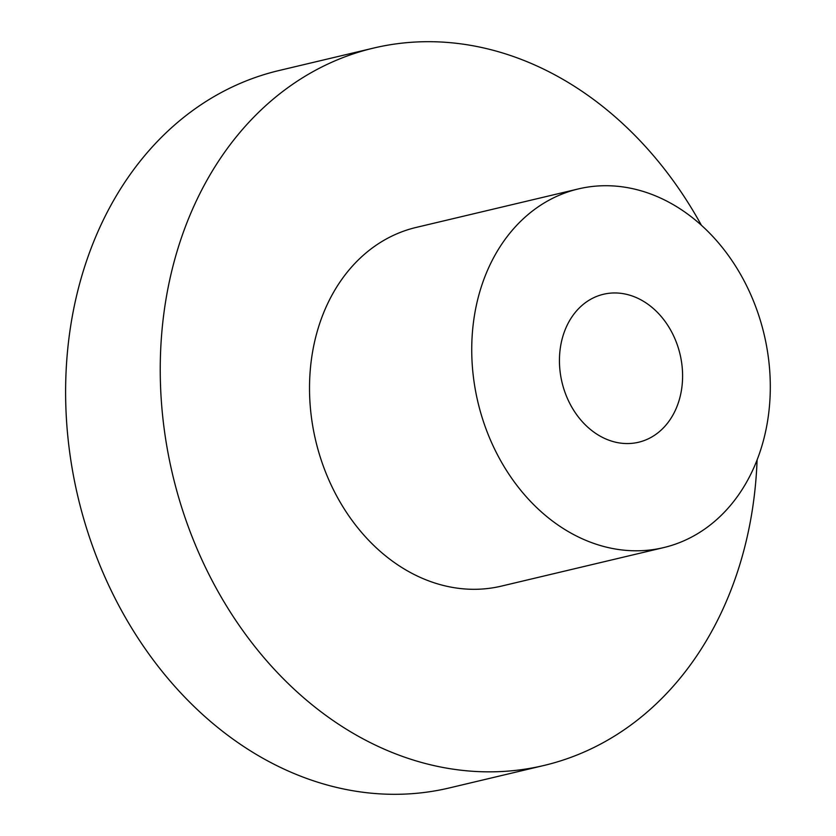 <?xml version="1.0" encoding="UTF-8"?>
<svg xmlns="http://www.w3.org/2000/svg" width="836" height="836" viewBox="0 0 836 836"><rect width="100%" height="100%" fill="white"/><g stroke="black" fill="none" stroke-linecap="round" stroke-linejoin="round"><path stroke-width="1.25" d="M642.56 300.761A76.045 60.662 -103.4 0 1 682.563 378.478A76.045 60.662 -103.4 0 1 638.579 442.244A76.045 60.662 -103.4 0 1 599.475 435.755A76.045 60.662 -103.4 0 1 559.472 358.038A76.045 60.662 -103.4 0 1 603.456 294.272A76.045 60.662 -103.4 0 1 642.56 300.761M568.804 531.874A184.338 147.063 -103.4 0 1 471.817 343.491A184.338 147.063 -103.4 0 1 578.439 188.905A184.338 147.063 -103.4 0 1 673.241 204.642A184.338 147.063 -103.4 0 1 770.217 393.024A184.338 147.063 -103.4 0 1 663.596 547.611A184.338 147.063 -103.4 0 1 568.804 531.874M663.596 547.611L501.381 586.12A184.338 147.063 -103.4 0 1 406.589 570.382A184.338 147.063 -103.4 0 1 309.602 382A184.338 147.063 -103.4 0 1 416.224 227.413L578.439 188.905M757.092 459.915A368.676 294.126 -103.4 0 1 543.964 765.473A368.676 294.126 -103.4 0 1 354.37 734.008A368.676 294.126 -103.4 0 1 160.407 357.233A368.676 294.126 -103.4 0 1 373.65 48.06A368.676 294.126 -103.4 0 1 563.245 79.535A368.676 294.126 -103.4 0 1 701.373 225.218M543.964 765.473L449.34 787.94A368.676 294.126 -103.4 0 1 259.745 756.465A368.676 294.126 -103.4 0 1 65.783 379.69A368.676 294.126 -103.4 0 1 279.025 70.527L373.65 48.06"/></g></svg>
